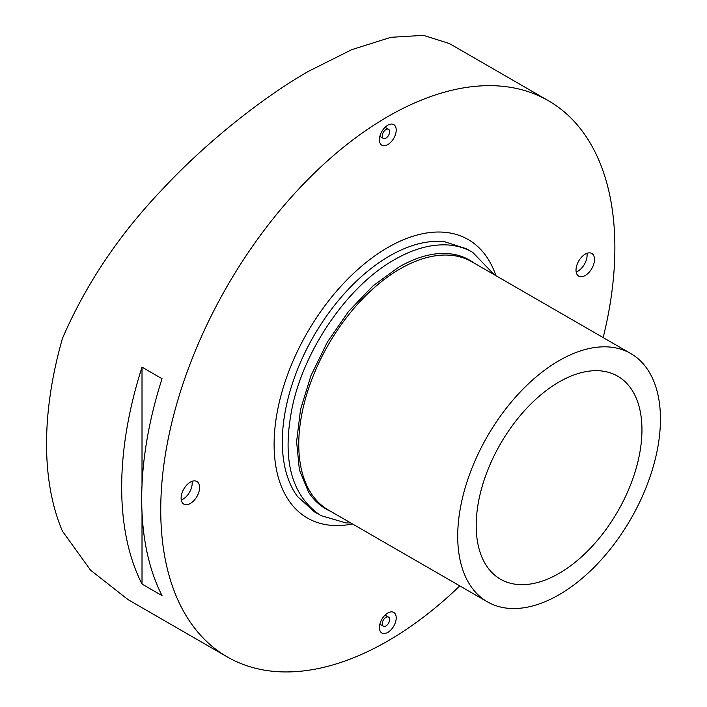 <?xml version="1.0" encoding="UTF-8"?>
<svg xmlns="http://www.w3.org/2000/svg" width="707" height="707" viewBox="0 0 707 707"><rect width="100%" height="100%" fill="white"/><g stroke="black" fill="none" stroke-linecap="round" stroke-linejoin="round"><path stroke-width="1.06" d="M474.211 263.145A143.671 82.949 120 0 0 446.294 253.504C431.756 252.814 415.937 257.339 398.836 267.087L372.836 286.008L348.445 311.584L327.368 342.091L311.036 375.461L300.546 409.433L296.595 441.663L299.388 469.881L308.544 492.099A143.671 82.949 120 0 0 330.849 511.453M317.717 513.671L314.624 512.018L297.426 496.438A151.722 87.597 -60 0 1 296.33 372.474A151.722 87.597 -60 0 1 389.601 255.952A151.722 87.597 -60 0 1 444.5 241.706L466.585 248.811L469.563 250.667M660.453 419.154A143.362 82.772 -60 0 1 597.875 563.426A143.362 82.772 -60 0 1 487.397 601.834A143.362 82.772 -60 0 1 457.712 536.206A143.362 82.772 -60 0 1 520.29 391.934A143.362 82.772 -60 0 1 630.759 353.527A143.362 82.772 -60 0 1 660.453 419.154M476.2 525.531A117.212 67.669 -60 0 1 527.36 407.577A117.212 67.669 -60 0 1 617.688 376.177A117.212 67.669 -60 0 1 641.956 429.829A117.212 67.669 -60 0 1 590.796 547.784A117.212 67.669 -60 0 1 500.476 579.192A117.212 67.669 -60 0 1 476.2 525.531M459.797 585.9A321.128 185.402 -60 0 1 227.239 656.9A321.128 185.402 -60 0 1 160.736 509.897A321.128 185.402 -60 0 1 300.908 186.728A321.128 185.402 -60 0 1 548.367 100.694A321.128 185.402 -60 0 1 614.878 247.697A321.128 185.402 -60 0 1 603.159 337.593M141.7 498.903A321.128 185.402 120 0 0 162.044 595.63L142.01 584.062A321.128 185.402 -60 0 1 121.675 487.344A321.128 185.402 -60 0 1 142.01 367.136L162.044 378.705A321.128 185.402 120 0 0 141.7 498.903M227.239 656.9L128.206 599.722L90.558 570.178L62.446 531.169A321.128 185.402 -60 0 1 46.547 443.969A321.128 185.402 -60 0 1 62.446 338.423C85.83 284.232 119.227 234.459 162.637 189.087C206.356 142.045 263.817 96.691 308.95 71.071L351.662 49.693L390.891 37.303L423.422 35.35L449.334 43.516L548.367 100.694M576.011 270.136A13.071 7.547 -60 0 1 581.72 256.977A13.071 7.547 -60 0 1 591.794 253.477A13.071 7.547 -60 0 1 594.499 259.46A13.071 7.547 -60 0 1 588.79 272.619A13.071 7.547 -60 0 1 578.715 276.119A13.071 7.547 -60 0 1 576.011 270.136M576.17 272.001A13.071 7.547 120 0 0 587.102 255.192A13.071 7.547 120 0 0 586.951 253.327M181.107 498.135A13.071 7.547 -60 0 1 186.816 484.975A13.071 7.547 -60 0 1 196.891 481.476A13.071 7.547 -60 0 1 199.595 487.459A13.071 7.547 -60 0 1 193.886 500.618A13.071 7.547 -60 0 1 183.811 504.118A13.071 7.547 -60 0 1 181.107 498.135M181.266 499.999A13.071 7.547 120 0 0 192.198 483.19A13.071 7.547 120 0 0 192.048 481.326M379.403 627.551A11.886 6.858 -60 0 1 384.59 615.594A11.886 6.858 -60 0 1 393.746 612.412A11.886 6.858 -60 0 1 396.212 617.847A11.886 6.858 -60 0 1 391.024 629.813A11.886 6.858 -60 0 1 381.86 632.995A11.886 6.858 -60 0 1 379.403 627.551M379.403 139.739A11.886 6.858 -60 0 1 384.59 127.781A11.886 6.858 -60 0 1 393.746 124.6A11.886 6.858 -60 0 1 396.212 130.035A11.886 6.858 -60 0 1 391.024 142.001A11.886 6.858 -60 0 1 381.86 145.182A11.886 6.858 -60 0 1 379.403 139.739M389.654 619.5A5.232 3.022 -60 0 1 387.374 624.767A5.232 3.022 -60 0 1 383.344 626.163A5.232 3.022 -60 0 1 382.257 623.768A5.232 3.022 -60 0 1 384.537 618.51A5.232 3.022 -60 0 1 388.567 617.105A5.232 3.022 -60 0 1 389.654 619.5M389.654 131.688A5.232 3.022 -60 0 1 387.374 136.955A5.232 3.022 -60 0 1 383.344 138.351A5.232 3.022 -60 0 1 382.257 135.956A5.232 3.022 -60 0 1 384.537 130.698A5.232 3.022 -60 0 1 388.567 129.293A5.232 3.022 -60 0 1 389.654 131.688M142.01 367.136L142.01 485.108M142.01 512.354L142.01 584.062M487.397 601.834L328.455 510.065A143.362 82.772 -60 0 1 298.761 444.438A143.362 82.772 -60 0 1 400.127 268.863A143.362 82.772 -60 0 1 471.808 261.758L630.759 353.527M352.537 523.967A160.789 92.838 -60 0 1 275.518 423.007A160.789 92.838 -60 0 1 387.807 247.512A160.789 92.838 -60 0 1 495.89 275.659M350.875 523.012L345.829 522.888L320.704 515.527C290.913 495.333 281.536 458.719 292.565 405.685C305.212 347.623 348.507 285.451 394.533 259.637C412.941 249.041 430.483 244.145 447.151 244.931C456.501 245.462 465.003 247.927 472.665 252.319L494.237 274.705M383.344 626.163L379.853 624.148M383.344 138.351L379.853 136.336M388.567 129.293L385.085 127.278M388.567 617.105L385.085 615.09"/></g></svg>
